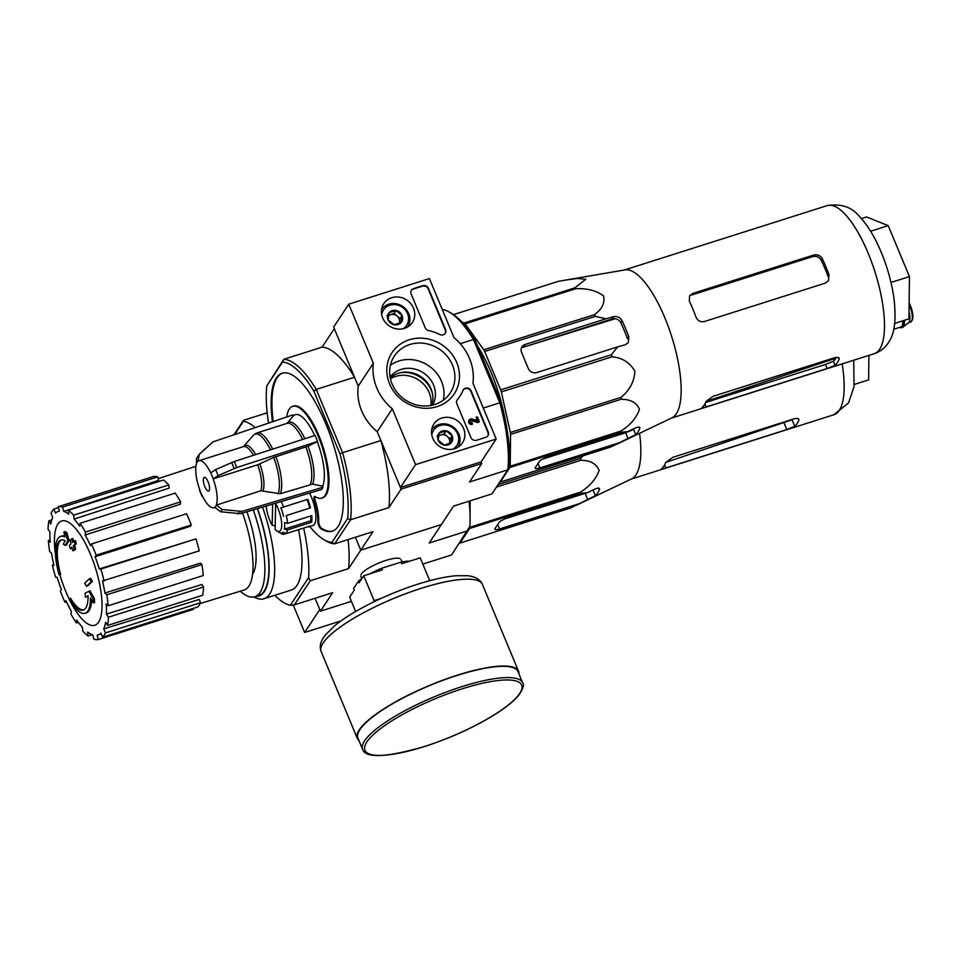 <?xml version="1.0" encoding="UTF-8"?>
<svg xmlns="http://www.w3.org/2000/svg" width="961" height="961" viewBox="0 0 961 961"><rect width="100%" height="100%" fill="white"/><g stroke="black" fill="none" stroke-linecap="round" stroke-linejoin="round"><path stroke-width="1.44" d="M293.225 604.998L304.649 632.458L341.047 620.902M274.798 595.303A96.292 31.641 -107.6 0 0 290.33 605.274L308.589 577.645L310.259 580.78L294.354 604.865L332.65 592.697L320.445 611.172L315.076 598.283L319.773 609.574L304.649 632.458M496.188 439.033L415.56 464.631L392.316 408.797A51.498 47.017 -146.5 0 1 373.349 363.234L348.771 304.181L429.399 278.582L453.976 337.635A51.498 47.017 -146.5 0 1 472.944 383.199L496.188 439.033L481.065 461.917L400.437 487.515L415.56 464.631M400.437 487.515L377.192 431.681L392.316 408.797M377.192 431.681A51.498 47.017 -146.5 0 1 358.225 386.118L373.349 363.234M358.225 386.118L333.647 327.064L348.771 304.181M390.262 377.913A25.527 23.304 -146.5 0 1 398.503 373.24A25.527 23.304 -146.5 0 1 424.87 379.859A25.527 23.304 -146.5 0 1 431.705 405.302M476.608 440.258L485.882 437.315A4.481 4.084 -146.5 0 0 488.248 432.018L471.13 390.923A4.481 4.084 -146.5 0 0 463.046 390.334A44.783 40.879 -146.5 0 1 459.839 396.304A44.783 40.879 -146.5 0 1 457.376 399.62A4.481 4.084 -146.5 0 0 456.823 403.704L470.914 437.531A4.481 4.084 -146.5 0 0 476.608 440.258M445.568 329.515L428.462 288.42A4.481 4.084 -146.5 0 0 422.768 285.681L413.494 288.624A4.481 4.084 -146.5 0 0 411.128 293.922L425.206 327.749A4.481 4.084 -146.5 0 0 428.63 330.572A44.783 40.879 -146.5 0 1 439.814 334.5A4.481 4.084 -146.5 0 0 445.568 329.515L445.267 329.971A4.481 4.084 -146.5 0 1 445.123 333.491M409.23 339.798A37.311 34.055 -146.5 0 1 459.19 380.688A37.311 34.055 -146.5 0 1 401.013 399.163A37.311 34.055 -146.5 0 1 409.23 339.798M441.808 418.047A17.118 15.628 -146.5 0 1 461.04 424.209A17.118 15.628 -146.5 0 1 462.121 443.321A17.118 15.628 -146.5 0 1 439.573 446.421A17.118 15.628 -146.5 0 1 433.579 424.462A17.118 15.628 -146.5 0 1 441.808 418.047M391.716 297.718A17.118 15.628 -146.5 0 1 410.948 303.868A17.118 15.628 -146.5 0 1 412.029 322.98A17.118 15.628 -146.5 0 1 389.481 326.079A17.118 15.628 -146.5 0 1 383.487 304.12A17.118 15.628 -146.5 0 1 391.716 297.718M409.794 344.531A33.479 30.56 -146.5 0 1 447.009 356.063A33.479 30.56 -146.5 0 1 450.204 392.977A33.479 30.56 -146.5 0 1 405.434 400.016A33.479 30.56 -146.5 0 1 394.346 356.063A33.479 30.56 -146.5 0 1 409.794 344.531M390.406 365.276A33.479 30.56 -146.5 0 1 398.923 361A33.479 30.56 -146.5 0 1 432.318 368.604A33.479 30.56 -146.5 0 1 443.273 400.22M390.094 377.012A25.527 23.304 -146.5 0 1 401.025 369.42A25.527 23.304 -146.5 0 1 428.87 377.601A25.527 23.304 -146.5 0 1 432.606 405.11M411.284 290.402A4.481 4.084 -146.5 0 1 413.194 289.081L422.468 286.138A4.481 4.084 -146.5 0 1 428.162 288.877L445.267 329.971M459.682 396.533A44.783 40.879 -146.5 0 1 459.538 396.761A44.783 40.879 -146.5 0 1 457.064 400.076M463.226 389.974A4.481 4.084 -146.5 0 1 470.83 391.379L487.936 432.474A4.481 4.084 -146.5 0 1 487.792 435.994M479.395 421.735L477.881 422.576L479.395 421.735L477.365 416.858L476.151 417.242L477.581 420.654L471.851 418.972A2.691 2.451 -146.5 0 0 469.533 422.924A2.691 2.451 -146.5 0 0 472.512 423.849L472.019 422.636A1.345 1.225 -146.5 0 1 470.397 420.702A1.345 1.225 -146.5 0 1 471.635 420.197L478.194 422.119M477.016 420.486L476.151 417.242M472.512 423.849L472.211 424.306A2.691 2.451 -146.5 0 1 469.136 420.197M470.265 420.942A1.345 1.225 -146.5 0 1 471.334 420.654L471.635 420.197M477.881 422.576L471.334 420.654M446.156 430.84L452.15 435.741L451.165 442.865L444.174 445.087L438.18 440.174L439.165 433.051L446.156 430.84A7.76 7.075 -146.5 0 1 452.15 435.741A7.76 7.075 -146.5 0 1 451.165 442.865A7.76 7.075 -146.5 0 1 444.174 445.087A7.76 7.075 -146.5 0 1 438.18 440.174A7.76 7.075 -146.5 0 1 439.165 433.051A7.76 7.075 -146.5 0 1 446.156 430.84L444.138 433.891L438.66 435.633M431.789 434.961A13.886 12.673 -146.5 0 1 439.994 425.531A13.886 12.673 -146.5 0 1 456.955 432.534A13.886 12.673 -146.5 0 1 453.172 449.087M431.681 429.927L431.645 429.975A15.676 14.307 -146.5 0 1 431.681 429.927A15.676 14.307 -146.5 0 1 438.913 424.534A15.676 14.307 -146.5 0 1 456.343 429.927A15.676 14.307 -146.5 0 1 457.844 447.213A15.676 14.307 -146.5 0 1 457.808 447.261L457.844 447.213M449.472 443.598L449.64 442.36A6.715 6.126 -146.5 0 1 449.304 443.658M438.564 436.15A6.715 6.126 -146.5 0 1 447.129 436.342L444.138 433.891M447.129 436.342A6.715 6.126 -146.5 0 1 449.64 442.36L450.132 438.793L447.129 436.342M450.132 438.793L452.15 435.741M437.147 436.102L439.165 433.051M396.064 310.499L402.058 315.4L401.073 322.536L394.082 324.746L388.088 319.833L389.073 312.709L396.064 310.499A7.76 7.075 -146.5 0 1 402.058 315.4A7.76 7.075 -146.5 0 1 401.073 322.536A7.76 7.075 -146.5 0 1 394.082 324.746A7.76 7.075 -146.5 0 1 388.088 319.833A7.76 7.075 -146.5 0 1 389.073 312.709A7.76 7.075 -146.5 0 1 396.064 310.499L394.046 313.55L388.556 315.292M381.697 314.619A13.886 12.673 -146.5 0 1 389.902 305.19A13.886 12.673 -146.5 0 1 406.851 312.193A13.886 12.673 -146.5 0 1 403.079 328.746M381.589 309.586L381.553 309.646A15.676 14.307 -146.5 0 1 381.589 309.586A15.676 14.307 -146.5 0 1 388.821 304.193A15.676 14.307 -146.5 0 1 406.251 309.586A15.676 14.307 -146.5 0 1 407.74 326.872A15.676 14.307 -146.5 0 1 407.716 326.92L407.74 326.872M399.38 323.256L399.548 322.019A6.715 6.126 -146.5 0 1 399.211 323.316M388.472 315.809A6.715 6.126 -146.5 0 1 397.037 316.001L394.046 313.55M397.037 316.001A6.715 6.126 -146.5 0 1 399.548 322.019L400.04 318.451L397.037 316.001M400.04 318.451L402.058 315.4M387.055 315.761L389.073 312.709M639.558 433.327A77.697 25.539 72.4 0 1 637.684 471.611A77.697 25.539 72.4 0 1 631.605 478.878L576.816 505.054M469.893 525.691L469.869 527.277A86.886 28.554 72.4 0 1 469.617 528.49L459.959 543.097L570.606 507.961L595.412 495.66A83.619 27.485 -107.6 0 0 599.448 489.557L599.508 488.693M498.05 484.62L580.66 458.397L583.231 455.742M580.66 458.397A86.886 28.554 72.4 0 1 580.888 460.283C590.342 460.355 596.421 463.719 599.135 470.409C596.156 478.89 589.946 486.134 580.516 492.14A86.886 28.554 72.4 0 1 580.264 493.353L587.471 492.621L506.615 518.291A6.715 1.634 157.4 0 0 499.047 522.496L495.023 528.598A6.715 1.634 157.4 0 0 494.867 529.259A6.715 1.634 157.4 0 0 499.552 528.97L580.408 503.3M598.883 488.2L599.448 489.557C599.82 487.852 598.295 487.695 594.871 489.089L587.471 492.621M459.274 543.301L459.274 543.301A86.886 28.554 72.4 0 0 459.682 543.181L570.329 508.057M470.181 500.813L470.013 514.615M496.405 487.107L580.888 460.283M469.869 527.277L580.516 492.14M469.617 528.49L580.264 493.353M59.041 574.738A40.302 13.25 72.4 0 1 60.699 536.406A40.302 13.25 72.4 0 1 65.072 536.983A154.373 132.282 -162.3 0 1 63.87 531.962A150.372 50.044 -10.6 0 0 65.792 533.235A153.7 131.705 17.7 0 0 67.883 540.779A155.021 61.564 153.7 0 0 65.228 545.367A153.412 51.065 169.4 0 1 63.33 544.118A154.445 61.336 -26.3 0 1 65.156 540.719A36.722 12.073 72.4 0 0 60.963 540.082A36.722 12.073 72.4 0 0 59.426 574.882A156.739 10.667 163.7 0 1 59.041 574.738M60.699 536.406L61.912 536.034A40.302 13.25 72.4 0 1 64.819 536.046M61.588 539.938A36.722 12.073 72.4 0 0 60.639 574.498L59.426 574.882M63.87 531.962L65.072 531.577A150.372 50.044 -10.6 0 0 67.006 532.85A153.7 131.705 17.7 0 0 69.096 540.394A155.021 61.564 153.7 0 0 66.441 544.983L65.228 545.367M69.096 540.394L67.883 540.779M67.006 532.85L65.792 533.235M88.064 596A154.445 12.373 160.8 0 0 86.61 596.781L85.409 597.165A153.412 111.584 -39.3 0 1 85.133 593.189A155.021 12.421 -19.2 0 1 88.892 591.243L90.106 590.859A153.7 144.643 57.9 0 0 94.346 598.535A150.372 109.374 140.7 0 0 94.622 602.571L93.421 602.955A154.373 145.267 -122.1 0 1 90.442 597.958A40.302 13.25 72.4 0 1 85.097 613.25A40.302 13.25 72.4 0 1 69.793 600.565A156.739 82.49 -30.1 0 1 69.312 598.631L70.513 598.247A36.722 12.073 72.4 0 0 83.775 609.851M91.631 600A40.302 13.25 72.4 0 1 86.298 612.866L85.097 613.25M94.346 598.535L93.133 598.919A150.372 109.374 140.7 0 0 93.421 602.955M88.892 591.243A153.7 144.643 57.9 0 0 93.133 598.919M69.312 598.631A36.722 12.073 72.4 0 0 83.187 610.091A36.722 12.073 72.4 0 0 88.064 595.748A154.445 12.373 160.8 0 0 85.409 597.165M89.433 578.738L90.634 578.354A151.946 138.696 33.5 0 0 92.424 581.417A155.069 37.575 157.4 0 0 87.715 585.934L86.502 586.318A154.349 140.895 -146.5 0 1 84.724 583.243A155.562 37.695 -22.6 0 1 89.433 578.738A151.946 138.696 33.5 0 0 91.223 581.801A155.069 37.575 157.4 0 0 86.502 586.318M92.424 581.417L91.223 581.801M72.051 547.878A155.562 37.695 157.4 0 0 71.57 548.371L70.369 548.755A154.349 140.895 -146.5 0 1 69.468 545.404A155.069 37.575 -22.6 0 1 70.994 543.89A153.628 140.234 -146.5 0 1 70.129 540.31A154.469 37.431 -22.6 0 1 71.643 538.869A152.859 139.537 33.5 0 0 72.495 542.448A155.069 37.575 -22.6 0 1 74.189 540.887A151.946 138.696 33.5 0 0 75.066 544.238A155.562 37.695 157.4 0 0 73.384 545.8A152.859 139.537 33.5 0 0 74.405 549.332A155.982 37.791 157.4 0 0 72.904 550.773A153.628 140.234 -146.5 0 1 71.883 547.241A155.562 37.695 157.4 0 0 70.369 548.755M74.189 540.887L75.39 540.502A151.946 138.696 33.5 0 0 76.279 543.854A155.562 37.695 157.4 0 0 74.598 545.416A152.859 139.537 33.5 0 0 75.619 548.947A155.982 37.791 157.4 0 0 74.117 550.389L72.904 550.773M75.619 548.947L74.405 549.332M74.598 545.416L73.384 545.8M76.279 543.854L75.066 544.238M73.553 541.463A152.859 139.537 33.5 0 1 72.844 538.484L71.643 538.869M246.881 511.769A55.762 18.331 72.4 0 1 252.551 574.402M320.445 611.172L351.402 601.346M422.792 564.083L451.574 554.941L469.845 526.448A96.292 31.641 -107.6 0 0 469.028 501.186M331.929 542.328A94.046 30.908 72.4 0 1 323.653 539.505L326.067 540.935A96.292 31.641 72.4 0 0 334.68 543.83L331.929 542.328L347.642 518.544A94.046 30.908 72.4 0 0 339.906 453.724L342.584 452.703A96.292 31.641 72.4 0 1 350.597 519.757L334.68 543.83L372.976 531.673L360.771 550.148L441.399 524.55L360.771 550.148L355.402 537.259L360.771 550.148L348.567 568.624A96.292 31.641 -107.6 0 0 348.086 539.577M360.94 574.75A21.779 5.273 -22.6 0 1 378.886 562.99A21.779 5.273 -22.6 0 1 399.884 558.545M467.49 530.868L429.195 543.025L453.604 506.075L491.912 493.918L507.816 469.845L469.521 482.002L481.725 463.526L481.065 461.917M310.259 580.78L348.567 568.624M267.182 412.81L243.469 420.329L233.919 434.792M298.523 529.679A80.616 26.5 72.4 0 1 291.291 590.066L263.963 598.751A80.616 26.5 72.4 0 1 253.992 596.937M308.589 577.645A96.292 31.641 -107.6 0 0 303.64 528.045M255.218 427.609A96.292 31.641 -107.6 0 0 243.469 421.194L234.64 434.552M243.469 420.329L243.469 421.194M294.354 604.865L290.33 605.274M262.545 507.108A80.616 26.5 72.4 0 1 263.963 598.751M253.272 509.871A75.907 24.95 72.4 0 1 254.797 596.721A75.907 24.95 72.4 0 1 240.262 591.195M257.332 508.657A75.907 24.95 72.4 0 1 258.821 595.448L254.797 596.721M257.512 508.597A76.496 25.142 72.4 0 1 255.878 596.385M55.426 554.161A54.693 17.971 72.4 0 1 57.84 524.141A54.693 17.971 72.4 0 1 90.538 554.497A54.693 17.971 72.4 0 1 99.824 619.845A54.693 17.971 72.4 0 1 70.549 601.79M69.648 600A54.693 17.971 72.4 0 1 68.099 596.769A156.751 156.751 0 0 1 59.894 574.738M62.573 507.096L157.712 476.884L158.649 480.356L63.726 511.396L62.573 507.096A69.42 22.812 -107.6 0 0 58.177 506.735L59.33 511.048A64.94 21.346 72.4 0 0 58.525 511.264A64.94 21.346 72.4 0 0 55.546 513.102L53.864 509.078A69.42 22.812 -107.6 0 0 51.041 513.354L52.723 517.378A64.94 21.346 72.4 0 0 50.801 523.949L48.867 520.814A69.42 22.812 -107.6 0 0 48.05 529.067L49.984 532.202A64.94 21.346 72.4 0 0 50.248 542.292L48.338 540.526A69.42 22.812 -107.6 0 0 49.648 551.482L51.558 553.248A64.94 21.346 72.4 0 0 53.948 565.32L52.362 565.188A69.42 22.812 -107.6 0 0 55.606 577.201L57.179 577.333A64.94 21.346 72.4 0 0 61.336 589.537L60.327 591.075A69.42 22.812 -107.6 0 0 65 602.307L66.021 600.769A64.94 21.346 72.4 0 0 71.306 611.256L71.018 614.223A69.42 22.812 -107.6 0 0 76.412 622.956L76.712 620.001A64.94 21.346 72.4 0 0 82.334 627.185L82.802 631.113A69.42 22.812 -107.6 0 0 88.1 636.038L87.631 632.098A64.94 21.346 72.4 0 0 92.724 634.873L93.89 639.185A69.42 22.812 -107.6 0 0 98.286 639.533L97.121 635.221A64.94 21.346 72.4 0 0 97.818 635.041L101.253 633.984M102.599 637.191A69.42 22.812 -107.6 0 0 105.422 632.927L200.561 602.715A69.42 22.812 -107.6 0 1 197.738 606.992L102.599 637.191L100.917 633.167A64.94 21.346 72.4 0 1 97.818 635.041M105.422 632.927L103.74 628.89L199.203 599.472L200.561 602.715M107.584 625.455A69.42 22.812 -107.6 0 0 108.413 617.214L203.552 587.003A69.42 22.812 -107.6 0 1 202.735 595.243L107.584 625.455L105.65 622.32A64.94 21.346 72.4 0 1 103.74 628.89M108.413 617.214L106.467 614.067L201.99 584.48L203.552 587.003M108.112 605.754A69.42 22.812 -107.6 0 0 106.803 594.787L201.942 564.575A69.42 22.812 -107.6 0 1 203.251 575.543L108.112 605.754L106.215 603.988A64.94 21.346 72.4 0 1 106.467 614.067M106.803 594.787L104.905 593.021L200.417 563.158L201.942 564.575M104.088 581.081A69.42 22.812 -107.6 0 0 100.857 569.068L195.996 538.857A69.42 22.812 -107.6 0 1 199.227 550.869L102.515 580.949A64.94 21.346 72.4 0 1 104.905 593.021M100.857 569.068L99.271 568.936L195.996 538.857M95.115 556.731L96.136 555.206L191.275 524.994L190.458 526.232L95.115 556.731A64.94 21.346 72.4 0 1 99.271 568.936M96.136 555.206A69.42 22.812 -107.6 0 0 91.451 543.974L90.442 545.5A64.94 21.346 72.4 0 0 85.145 535.013L85.445 532.058A69.42 22.812 -107.6 0 0 80.039 523.313L79.751 526.268A64.94 21.346 72.4 0 0 74.129 519.084L73.661 515.156A69.42 22.812 -107.6 0 0 68.363 510.231L68.832 514.171A64.94 21.346 72.4 0 0 63.726 511.396M242.508 513.066A66.285 21.779 72.4 0 1 244.166 589.994L200.164 603.544M73.661 515.156L168.8 484.957L169.172 488.116L74.129 519.084M85.445 532.058L180.584 501.846L180.344 504.225L85.145 535.013M193.185 608.433L193.425 609.322L98.286 639.533M92.268 634.716L88.1 636.038M78.382 622.332L76.412 622.956M66.501 601.826L65 602.307M53.804 564.732L52.362 565.188M50.092 539.962L48.338 540.526M51.786 519.889L48.867 520.814M58.417 507.636L53.864 509.078M157.712 476.884A69.42 22.812 -107.6 0 0 153.316 476.536L58.177 506.735M168.8 484.957A69.42 22.812 -107.6 0 0 163.502 480.032L68.363 510.231M180.584 501.846A69.42 22.812 -107.6 0 0 175.19 493.101L80.039 523.313M191.275 524.994A69.42 22.812 -107.6 0 0 186.59 513.763L91.451 543.974M854.317 384.424L868.624 379.883L868.9 355.414M794.759 426.324A77.697 25.539 -107.6 0 0 798.795 420.221C799.144 418.443 797.498 417.999 793.858 418.888L672.916 457.292L665.757 462.457A77.697 25.539 72.4 0 1 661.721 468.56C660.94 469.328 662.321 469.124 665.853 467.971L786.795 429.567L794.759 426.324L792.032 419.777A70.453 23.148 -107.6 0 0 792.585 419.296M798.135 418.648L798.795 420.221L798.831 419.296M792.032 419.777L665.961 462.337M409.782 561.164A33.142 8.024 157.4 0 0 400.989 562.137L381.637 568.275L382.31 569.885L363.763 575.771L374.117 600.637L373.096 602.199M363.763 575.771L359.126 582.786L358.465 581.189L353.624 588.504L354.285 590.114L349.648 597.129L355.642 611.52M429.711 580.684L420.209 557.848L401.662 563.735L400.989 562.137M374.117 600.637L380.916 598.487M381.637 568.275A33.142 8.024 157.4 0 0 369.805 573.849M361.877 578.642A33.142 8.024 157.4 0 0 358.465 581.189M522.616 682.778L517.943 671.547A86.658 20.998 157.4 0 0 457.448 675.331A86.658 20.998 157.4 0 0 357.936 738.156L362.609 749.388C365.733 758.685 387.199 757.472 427.02 745.748C451.081 737.688 472.872 727.789 492.404 716.053C504.861 708.425 513.691 701.422 518.892 695.031C523.18 688.641 524.43 684.556 522.616 682.778A86.658 20.998 157.4 0 0 462.133 686.562A86.658 20.998 157.4 0 0 362.609 749.388M518.952 673.973A87.331 21.166 157.4 0 0 518.568 671.295A87.331 21.166 157.4 0 0 457.604 675.102A87.331 21.166 157.4 0 0 357.324 738.408A87.331 21.166 157.4 0 0 358.946 740.571M899.724 327.353A15.232 5.009 -107.6 0 0 901.61 327.701L902.415 327.437A15.232 5.009 -107.6 0 0 902.98 327.136L908.71 322.524A12.541 4.12 -107.6 0 0 909.13 322.055A12.541 4.12 -107.6 0 0 909.034 311.893M902.98 327.136A15.232 5.009 -107.6 0 0 903.484 326.572A15.232 5.009 -107.6 0 0 904.385 320.301M901.61 327.701A15.232 5.009 -107.6 0 0 902.679 326.824A15.232 5.009 -107.6 0 0 903.568 320.566M617.671 346.873L625.251 344.783L628.278 342.572L628.818 336.818A83.619 27.485 -107.6 0 0 622.139 320.77L620.842 322.716C618.86 319.376 615.929 318.139 612.049 318.992L523.361 347.149L525.126 344.47A6.715 6.126 33.5 0 0 521.595 352.411L528.274 368.447A6.715 6.126 33.5 0 0 536.815 372.544L617.671 346.873L611.316 354.741A86.886 28.554 72.4 0 1 611.977 356.807C622.223 357.684 629.863 362.477 634.897 371.186C634.248 381.709 629.611 390.442 620.986 397.373A86.886 28.554 72.4 0 1 621.214 399.259C630.572 399.308 636.65 402.659 639.461 409.302C636.578 417.759 630.38 425.026 620.854 431.117A86.886 28.554 72.4 0 1 620.59 432.33L627.797 431.597L635.197 428.065C638.621 426.672 640.146 426.828 639.774 428.522L639.209 427.177M639.834 427.669L639.774 428.522A83.619 27.485 -107.6 0 1 635.738 434.624L610.932 446.937A86.886 28.554 72.4 0 1 610.655 447.033A86.886 28.554 72.4 0 1 610.379 447.117M557.8 281.501A86.886 28.554 72.4 0 1 558.077 281.417A86.886 28.554 72.4 0 1 558.485 281.297L624.962 269.897A77.697 25.539 72.4 0 1 667.607 324.758A77.697 25.539 72.4 0 1 678.01 410.587A77.697 25.539 72.4 0 1 671.931 417.855L617.214 443.994M563.903 280.324L577.068 278.486L585.802 279.231L574.834 287.844A86.886 28.554 72.4 0 1 575.747 288.696C586.919 288.18 596.168 290.546 603.496 295.796C605.142 302.847 602.115 309.13 594.427 314.655A86.886 28.554 72.4 0 1 595.327 316.337L605.983 318.8L613.562 316.71C617.286 316.037 620.145 317.394 622.139 320.77M558.077 281.417L453.472 314.619L558.485 281.297M594.427 314.655L483.779 349.78L465.112 323.821A86.886 28.554 72.4 0 0 464.187 322.98L574.834 287.844M465.112 323.821L575.747 288.696M483.779 349.78A86.886 28.554 72.4 0 1 484.68 351.462L595.327 316.337M620.986 397.373L510.339 432.498L501.33 391.932A86.886 28.554 72.4 0 0 500.669 389.878L611.316 354.741M501.33 391.932L611.977 356.807M510.339 432.498A86.886 28.554 72.4 0 1 510.567 434.396L621.214 399.259M610.932 446.937L500.285 482.062L509.943 467.454A86.886 28.554 72.4 0 0 510.207 466.241L620.854 431.117M509.943 467.454L620.59 432.33M500.285 482.062A86.886 28.554 72.4 0 1 500.008 482.158A86.886 28.554 72.4 0 1 499.612 482.278L499.612 482.278M477.905 346.657A77.925 25.611 72.4 0 1 503.972 413.723M510.207 466.241L510.567 434.396M500.669 389.878L484.68 351.462M464.187 322.98L461.929 322.067M627.797 431.597L546.941 457.268A6.715 1.634 157.4 0 0 539.385 461.472L535.349 467.575A6.715 1.634 157.4 0 0 535.193 468.235A6.715 1.634 157.4 0 0 539.878 467.947L620.734 442.276M542.497 459.142L625.647 432.738L633.599 429.495A77.925 25.611 -107.6 0 0 634.825 428.246M605.983 318.8L525.126 344.47M615.172 318.74L522.916 347.305M628.818 336.818L627.521 338.765A77.925 25.611 -107.6 0 0 620.842 322.716M692.629 293.465L689.59 295.7L689.325 301.033A77.697 25.539 72.4 0 1 696.004 317.082C697.746 320.818 700.521 322.295 704.317 321.551L825.259 283.147L828.418 280.744L829.043 274.846A77.697 25.539 -107.6 0 0 822.364 258.797L821.343 260.335C819.349 257.007 816.418 255.782 812.538 256.635L691.596 295.027L692.629 293.465L813.571 255.073C817.439 254.221 820.37 255.458 822.364 258.797M827.121 368.543L706.179 406.935C702.647 408.101 701.278 408.305 702.047 407.536A77.697 25.539 72.4 0 0 706.083 401.434L713.242 396.256L834.184 357.864C837.824 356.963 839.47 357.408 839.121 359.198A77.697 25.539 -107.6 0 1 835.085 365.3L827.121 368.543L825.415 364.447L833.403 361.264A73.228 24.061 -107.6 0 0 836.406 357.408M839.157 358.273L839.121 359.198L838.46 357.624M829.043 274.846L828.022 276.384A73.228 24.061 -107.6 0 0 821.343 260.335M705.638 402.467L825.415 364.447M203.768 477.785A7.171 2.354 72.4 0 1 204.273 477.377A7.171 2.354 72.4 0 1 208.693 483.491A7.171 2.354 72.4 0 1 208.609 491.035A7.171 2.354 72.4 0 1 204.501 485.798A7.171 2.354 72.4 0 1 203.768 477.785M216.297 504.921A24.626 8.096 72.4 0 0 213.186 478.902L218.111 475.635L236.706 467.551L317.574 441.459L308.061 446.192A34.188 11.232 72.4 0 1 312.589 484.104L280.3 493.75L260.815 490.783L216.369 505.102A24.83 8.156 72.4 0 1 214.856 507.384L220.634 511.769L240.43 513.691L321.527 489.533A40.53 13.322 72.4 0 0 323.04 487.239L322.608 486.206L312.589 484.104M317.574 441.459A40.53 13.322 72.4 0 0 315.064 435.441L234.196 461.544L215.6 469.617L210.687 472.884A24.626 8.096 72.4 0 0 198.987 460.727L243.505 446.601A24.626 8.096 72.4 0 1 253.428 455.334M196.464 458.613L196.512 463.31A24.83 8.156 72.4 0 1 198.026 461.028L198.098 461.208A24.626 8.096 72.4 0 1 198.987 460.727M196.512 463.31L196.585 463.49A24.626 8.096 72.4 0 0 199.696 489.509L199.504 490.23M202.026 496.272L202.206 495.528A24.626 8.096 72.4 0 0 213.895 507.684L214.784 507.204A24.626 8.096 72.4 0 1 213.895 507.684M198.026 461.028L199.227 454.421L212.994 441.856L292.925 414.888L293.357 415.933L287.219 423.152A34.188 11.232 72.4 0 1 304.877 438.733M243.505 446.601L253.584 435.057A32.986 10.847 72.4 0 1 270.461 449.832M213.186 478.902L257.704 464.776L273.705 457.424A32.986 10.847 72.4 0 1 278.053 493.846M308.061 446.192L273.705 457.424M323.04 487.239L241.944 511.408L222.147 509.486L216.369 505.102M322.608 486.206A39.377 12.937 -107.6 0 0 317.31 441.856M314.679 435.561A39.377 12.937 -107.6 0 0 293.357 415.933M309.646 493.077A22.391 7.364 72.4 0 1 312.95 525.499L308.913 526.772A22.391 7.364 -107.6 0 0 310.091 526.003L285.897 533.679A22.391 7.364 72.4 0 0 287.435 529.919L311.628 522.231A22.391 7.364 -107.6 0 0 311.76 515.661L287.567 523.349A22.391 7.364 72.4 0 0 286.27 515.564L310.451 507.876A22.391 7.364 -107.6 0 0 307.796 499.324L283.603 507.012A22.391 7.364 72.4 0 0 281.189 501.546M286.69 416.99A48.146 15.82 -107.6 0 1 292.661 406.323A48.146 15.82 -107.6 0 1 322.307 447.418A48.146 15.82 -107.6 0 1 321.791 498.098A48.146 15.82 -107.6 0 1 315.16 496.597A4.481 1.478 -107.6 0 0 314.535 496.453A4.481 1.478 -107.6 0 0 314.499 501.21A26.872 8.829 -107.6 0 1 317.851 521.367A4.481 1.478 -107.6 0 0 320.506 528.358A82.85 27.232 -107.6 0 0 332.302 531.181A82.85 27.232 -107.6 0 0 333.179 443.97A82.85 27.232 -107.6 0 0 282.162 373.24A82.85 27.232 -107.6 0 0 272.456 421.795M339.906 453.724L313.875 391.199A94.046 30.908 72.4 0 0 282.522 362.093L266.81 385.878L283.807 359.306L322.103 347.149L334.308 328.674L354.537 377.253A96.292 31.641 -107.6 0 0 322.103 347.149M268.551 423.116A94.046 30.908 72.4 0 1 266.81 385.878M323.653 539.505A94.046 30.908 72.4 0 1 309.778 526.496M272.624 504.105L272.191 525.235A17.911 5.886 72.4 0 1 266.209 506.015M272.191 525.235L275.194 525.943M307.52 526.82A22.391 7.364 -107.6 0 0 308.913 526.772M277.044 531.013A17.911 5.886 72.4 0 1 275.122 529.379L275.639 503.552A17.911 5.886 72.4 0 1 281.681 523.649A17.911 5.886 72.4 0 1 277.044 531.013L281.861 533.896A22.391 7.364 72.4 0 0 283.051 534.424L285.717 533.583M430.888 405.47A26.44 24.133 33.5 0 0 421.05 381.769A26.44 24.133 33.5 0 0 395.5 376.46A26.44 24.133 33.5 0 0 390.442 378.742M347.642 518.544L350.597 519.757L388.893 507.6L401.097 489.125L481.725 463.526M401.097 489.125L380.88 440.546L342.584 452.703L316.229 389.409L354.537 377.253M501.161 402.527L475.13 340.002L473.461 339.497L499.804 402.791L501.161 402.527A94.046 30.908 -107.6 0 1 508.898 467.346L507.816 469.845A96.292 31.641 -107.6 0 0 499.804 402.791L483.275 408.041M475.13 340.002A94.046 30.908 -107.6 0 0 452.054 313.718L449.652 312.289A96.292 31.641 -107.6 0 1 473.461 339.497L460.223 343.69M449.652 312.289A96.292 31.641 -107.6 0 0 442.264 309.49M388.893 507.6A96.292 31.641 -107.6 0 0 380.88 440.546M282.522 362.093L283.807 359.306A96.292 31.641 72.4 0 1 316.229 389.409L313.875 391.199M317.851 521.367L318.656 521.114A4.481 1.478 -107.6 0 0 321.322 528.094A82.85 27.232 -107.6 0 0 332.698 531.037M282.558 373.12A82.85 27.232 -107.6 0 0 273.26 421.519M321.791 498.098L322.608 497.846A48.146 15.82 -107.6 0 0 323.112 447.165A48.146 15.82 -107.6 0 0 293.465 406.071L292.661 406.323M314.992 496.501A4.481 1.478 -107.6 0 0 315.304 500.957A26.872 8.829 -107.6 0 1 318.656 521.114M432.57 394.262A27.28 24.902 33.5 0 0 400.076 372.796M283.051 534.424L280.348 532.887A20.157 6.619 72.4 0 0 282.029 532.959L283.711 532.43M285.897 533.679L283.207 532.142A20.157 6.619 72.4 0 1 282.029 532.959M287.435 529.919L284.42 529.151L310.631 520.826A20.157 6.619 -107.6 0 0 310.883 515.937M287.567 523.349L284.552 522.568A20.157 6.619 72.4 0 1 284.42 529.151M286.27 515.564L309.73 508.069A20.157 6.619 -107.6 0 0 307.076 499.552M283.603 507.012L280.864 507.84A20.157 6.619 72.4 0 1 283.519 516.393M311.628 522.231L310.631 520.826M310.451 507.876L309.73 508.069M894.655 323.401L908.95 318.86L909.442 276.6L888.228 225.643L866.534 216.958L861.38 218.591M888.228 225.643L870.606 231.241M909.442 276.6L890.991 282.45M499.552 528.97L497.702 524.538M587.808 499.768L585.141 493.353M842.148 363.907A77.697 25.539 72.4 0 1 833.836 414.768L848.563 402.887L854.029 386.67L853.74 360.219M595.412 495.66L593.045 489.966M665.853 467.971L664.58 464.908M786.795 429.567L784.068 423.008M462.397 688.773A84.868 20.565 157.4 0 0 367.57 753.148A84.868 20.565 157.4 0 0 499.888 711.14A84.868 20.565 157.4 0 0 462.397 688.773M321.166 651.57C319.208 646.621 320.518 641.203 325.094 635.305L333.96 626.38C350.068 612.493 384.58 594.703 417.903 584.144C432.666 579.471 445.448 576.66 456.223 575.711L467.875 575.735C475.443 576.636 480.296 579.531 482.422 584.444A87.331 21.166 157.4 0 0 421.459 588.252A87.331 21.166 157.4 0 0 321.166 651.57L357.324 738.408M912.145 319.953A11.424 3.748 -107.6 0 0 909.13 303.087M909.142 302.919L911.533 308.589L912.95 315.929L912.662 319.508L910.668 322.007A12.541 4.12 -107.6 0 0 911.557 321.286A12.541 4.12 -107.6 0 0 909.118 304.457M900.205 327.208A14.775 4.853 -107.6 0 0 902.511 326.428A14.775 4.853 -107.6 0 0 903.4 320.614M893.718 329.263L900.938 326.968A14.331 4.709 -107.6 0 0 901.947 326.151A14.331 4.709 -107.6 0 0 902.811 320.806M539.878 467.947L538.04 463.502M628.146 438.745L625.647 432.738M613.562 316.71L612.049 318.992M624.374 269.993L827.145 205.618A77.697 25.539 72.4 0 1 875.003 271.951A77.697 25.539 72.4 0 1 874.174 353.732L671.403 418.107M210.723 472.824A24.83 8.156 72.4 0 1 213.234 478.83M202.158 495.6A24.83 8.156 72.4 0 1 199.648 489.581M257.704 464.776A24.626 8.096 72.4 0 1 260.815 490.783M259.854 463.923A25.226 8.289 72.4 0 1 263.05 490.687M244.406 445.892A25.226 8.289 72.4 0 1 255.662 454.613M275.855 456.583A33.587 11.039 72.4 0 1 280.3 493.75M253.872 434.756L256.923 432.943A33.587 11.039 72.4 0 1 272.672 449.123M305.91 447.045A33.587 11.039 72.4 0 1 310.343 484.2M256.923 432.943L286.967 423.405A33.587 11.039 72.4 0 1 302.655 439.441M320.506 528.358L321.322 528.094M314.499 501.21L315.304 500.957M241.944 511.408A38.969 12.805 72.4 0 1 240.43 513.691M239.253 511.612A38.344 12.601 72.4 0 1 237.739 513.907M222.147 509.486A30.92 10.163 72.4 0 1 220.634 511.769M234.196 461.544A38.969 12.805 72.4 0 1 236.706 467.551M231.613 462.529A38.344 12.601 72.4 0 1 234.112 468.548M215.6 469.617A30.92 10.163 72.4 0 1 218.111 475.635M196.44 458.601L199.131 454.517A30.92 10.163 72.4 0 1 199.227 454.421M706.179 406.935L704.918 403.884M835.085 365.3L833.403 361.264M813.571 255.073L812.538 256.635M635.738 434.624L633.599 429.495M58.525 511.264L59.318 511M158.193 478.65L195.924 466.301M631.077 479.143L833.836 414.768M360.807 576.24L361.829 578.666M401.025 559.494L402.046 561.933M482.422 584.444L518.568 671.295M353.66 588.625L354.285 590.114M910.668 322.007L908.493 322.692M500.008 482.158L610.655 447.033M835.974 358.153L706.095 401.422M199.492 490.23L202.002 496.284M199.131 454.517L205.378 448.439M827.145 205.618C841.187 203.396 852.023 207.095 859.663 216.73C866.63 224.177 872.852 233.823 878.318 245.668C886.222 262.882 891.448 280.54 893.994 298.643C896.337 319.232 894.643 333.647 888.901 341.864C885.622 347.45 880.708 351.402 874.174 353.732"/></g></svg>
